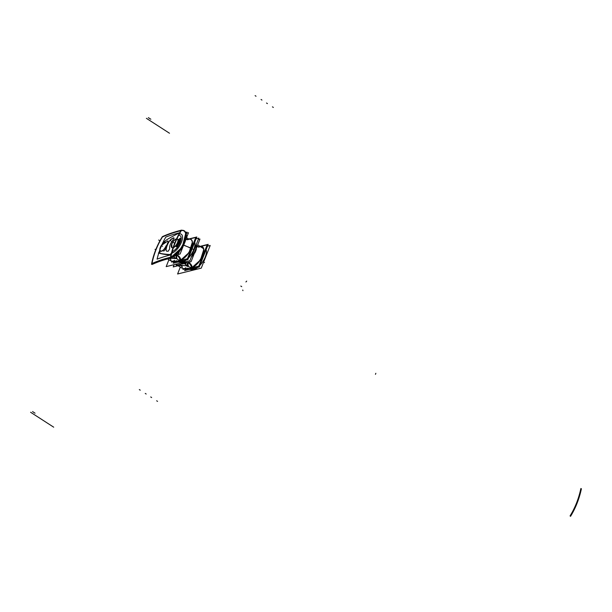 <?xml version="1.0" encoding="UTF-8"?>
<svg xmlns="http://www.w3.org/2000/svg" width="612" height="612" viewBox="0 0 612 612"><rect width="100%" height="100%" fill="white"/><g stroke="black" fill="none" stroke-linecap="round" stroke-linejoin="round"><path stroke-width="0.92" d="M198.785 238.129L189.865 260.773L166.196 266.625L168.897 259.763L166.196 266.625L189.865 260.766L198.785 238.129L196.07 238.802L198.785 238.129M170.167 260.513A185.987 80.845 -57.1 0 0 170.932 260.735A185.987 80.845 122.9 0 1 170.167 260.513A185.987 80.845 -57.1 0 0 170.932 260.735A185.987 80.845 -57.1 0 1 170.167 260.513L170.281 260.59M177.993 262.081A185.987 80.845 -57.1 0 0 181.955 262.326A185.987 80.845 122.9 0 1 177.993 262.081A185.987 80.845 -57.1 0 0 181.955 262.326L180.578 261.439L181.955 262.326A185.987 80.845 -57.1 0 1 177.993 262.081M182.59 261.959A1.209 0.528 122.9 0 0 182.101 262.25L180.28 261.072L182.101 262.25A1.209 0.528 122.9 0 1 182.59 261.959L181.45 261.225L182.59 261.959A1.209 0.528 -57.1 0 0 182.101 262.25A1.209 0.528 122.9 0 1 182.59 261.959A1.209 0.528 -57.1 0 0 182.101 262.25A1.209 0.528 122.9 0 1 182.59 261.959L181.45 261.225L182.59 261.959A1.209 0.528 -57.1 0 0 182.101 262.25A1.209 0.528 122.9 0 1 182.59 261.959A1.209 0.528 -57.1 0 0 182.101 262.25L180.28 261.072A1.209 0.528 122.9 0 1 180.762 260.781A1.209 0.528 122.9 0 0 180.28 261.072A1.209 0.528 122.9 0 1 180.762 260.781A1.209 0.528 122.9 0 0 180.28 261.072A1.209 0.528 122.9 0 1 180.762 260.781M186.308 260.024A12.355 5.37 -57.1 0 1 182.644 261.944A12.355 5.37 -57.1 0 0 186.308 260.024A12.355 5.37 -57.1 0 1 182.644 261.944A12.355 5.37 -57.1 0 0 186.308 260.024A12.355 5.37 -57.1 0 1 182.644 261.944A12.355 5.37 -57.1 0 0 186.308 260.024A12.355 5.37 122.9 0 1 182.644 261.944A12.355 5.37 -57.1 0 0 186.308 260.024A12.355 5.37 122.9 0 1 182.82 261.905M194.715 242.253A12.355 5.37 -57.1 0 1 188.511 257.989A12.355 5.37 -57.1 0 0 194.715 242.253A12.355 5.37 -57.1 0 1 188.511 257.989A12.355 5.37 -57.1 0 0 194.715 242.253A12.355 5.37 -57.1 0 1 188.511 257.989A12.355 5.37 -57.1 0 0 194.715 242.253A12.355 5.37 122.9 0 1 188.511 257.989A12.355 5.37 -57.1 0 0 194.715 242.253A12.355 5.37 122.9 0 1 188.511 257.989A12.355 5.37 -57.1 0 0 194.991 243.408M188.649 239.009L196.781 236.997L187.869 259.633L173.273 263.244L173.716 262.112M177.993 261.056A185.987 80.845 -57.1 0 0 180.135 261.148A185.987 80.845 -57.1 0 1 177.993 261.056A185.987 80.845 -57.1 0 0 180.135 261.148A185.987 80.845 -57.1 0 1 177.993 261.056M180.823 260.766A12.355 5.37 -57.1 0 0 183.126 259.786A12.355 5.37 -57.1 0 1 180.823 260.766A12.355 5.37 -57.1 0 0 183.126 259.786A12.355 5.37 -57.1 0 1 180.823 260.766M189.682 252.955A12.355 5.37 -57.1 0 0 193.162 244.119A12.355 5.37 -57.1 0 1 189.682 252.955A12.355 5.37 -57.1 0 0 193.162 244.119A12.355 5.37 -57.1 0 1 189.682 252.955M193.025 244.471A12.355 5.37 122.9 0 1 189.888 252.435M182.804 259.863A12.355 5.37 122.9 0 1 180.249 260.796M182.736 262.005L181.504 261.209M180.739 260.712L180.119 261.095M181.994 262.349L180.096 261.125M182.139 262.273L180.249 261.049M182.33 262.41L176.164 258.425A185.987 80.845 122.9 0 1 170.886 258.05M170.067 260.521L167.573 258.914M188.879 239.154L186.553 237.655M171.895 261.209L171.551 262.081L176.891 260.758M174.435 256.068A15.675 6.816 -57.1 0 0 174.244 257.491A15.675 6.816 122.9 0 1 174.435 256.068A15.675 6.816 -57.1 0 0 174.244 257.491A15.675 6.816 122.9 0 1 174.435 256.068A15.675 6.816 -57.1 0 0 174.244 257.491M176.164 258.432A12.898 5.607 122.9 0 1 176.088 255.762A12.898 5.607 122.9 0 0 176.164 258.432A12.898 5.607 122.9 0 1 176.088 255.762A12.898 5.607 122.9 0 0 176.164 258.432A12.898 5.607 122.9 0 1 176.088 255.762M174.474 260.314A2.41 2.004 -13.5 0 1 170.947 260.811A18.085 7.857 122.9 0 1 170.725 258.142M174.313 257.537A15.56 6.763 122.9 0 1 174.512 256.015M169.838 258.708L170.725 259.228M160.16 247.707A5.126 2.226 122.9 0 1 165.913 242.413M160.635 251.211L162.432 250.729C161.117 251.67 160.367 251.501 160.168 250.216C160.367 251.501 161.117 251.67 162.432 250.729L163.978 251.004L165.141 249.459L168.132 241.862L167.963 240.883L162.295 244.823M158.73 253.2A88.663 76.003 68.7 0 0 157.085 259.174A265.042 100.146 21.5 0 1 171.291 254.745A88.663 72.407 76.2 0 1 179.989 232.659A265.042 100.146 21.5 0 0 165.783 237.089A88.663 76.003 68.7 0 0 163.412 241.518M163.083 242.191A88.663 76.003 68.7 0 0 158.768 253.085M171.957 247.684L173.02 247.806A88.663 72.484 76.1 0 0 171.398 253.238A88.663 72.484 -103.9 0 1 173.02 247.806L171.949 247.676L173.02 247.806A88.663 72.484 76.1 0 0 171.398 253.238L169.929 254.554C159.548 253.72 161.231 253.383 159.816 253.184L159.969 250.163L159.816 253.184C161.231 253.383 159.548 253.72 169.929 254.554C159.548 253.72 161.231 253.383 159.816 253.184C161.231 253.383 159.548 253.72 169.929 254.554C159.548 253.72 161.231 253.383 159.816 253.184M167.963 240.883L165.737 242.344L167.963 240.883L165.737 242.344L167.963 240.883L168.132 241.862L167.963 240.883M164.421 241.503C166.303 240.508 164.896 240.141 178.214 233.524C164.896 240.141 166.303 240.508 164.421 241.503C166.303 240.508 164.896 240.141 178.214 233.524C164.896 240.141 166.303 240.508 164.421 241.503L162.96 243.469L164.421 241.503C166.303 240.508 164.896 240.141 178.214 233.524L178.819 233.348L178.949 234.082A88.663 72.484 76.1 0 0 176.554 238.856A88.663 72.484 -103.9 0 1 178.949 234.082A88.319 27.456 41.9 0 0 179.178 235.184L179.408 235.413A9.379 4.077 122.9 0 1 180.265 242.268A9.379 4.077 122.9 0 1 173.25 251.058L172.745 251.509A88.319 74.649 -16.9 0 0 171.398 253.238L169.929 254.554L171.398 253.238A88.663 72.484 -103.9 0 1 173.02 247.806A5.126 2.226 -57.1 0 0 177.625 242.681A5.126 2.226 -57.1 0 0 176.493 238.978C174.611 239.667 173.051 241.358 171.819 244.05L171.574 247.248M171.215 239.085L169.998 240.287C167.612 243.767 166.296 247.103 166.059 250.277L166.479 251.104L168.193 251.272L169.677 248.824C169.287 246.078 170.488 243.033 173.28 239.682C174.244 238.328 174.313 237.716 173.479 237.854L169.998 240.287C167.612 243.767 166.296 247.103 166.059 250.277L166.479 251.104L168.193 251.272L169.677 248.824C169.287 246.078 170.488 243.033 173.28 239.682C174.244 238.328 174.313 237.716 173.479 237.854L169.998 240.287C167.612 243.767 166.296 247.103 166.059 250.277L166.479 251.104L168.193 251.272L169.677 248.824C169.287 246.078 170.488 243.033 173.28 239.682C174.244 238.328 174.313 237.716 173.479 237.854L169.998 240.287C167.612 243.767 166.296 247.103 166.059 250.277L166.479 251.104L168.193 251.272L169.677 248.824C169.287 246.078 170.488 243.033 173.28 239.682C174.244 238.328 174.313 237.716 173.479 237.854L169.998 240.287C167.612 243.767 166.296 247.103 166.059 250.277L166.479 251.104L168.193 251.272L169.677 248.824C169.287 246.078 170.488 243.033 173.28 239.682C174.244 238.328 174.313 237.716 173.479 237.854L171.215 239.085M170.58 258.126A185.987 80.845 122.9 0 0 175.904 258.562L173.211 256.826M170.136 254.837A185.987 80.845 122.9 0 1 158.37 252.963M164.727 241.564L164.284 241.694M179.002 233.983A88.663 72.484 76.1 0 0 176.554 238.856A88.663 72.484 76.1 0 1 179.002 233.983A88.663 72.484 76.1 0 0 176.554 238.856A88.663 72.484 -103.9 0 1 178.949 234.082L178.819 233.348L178.949 234.082A88.663 72.484 76.1 0 0 176.554 238.856A88.663 72.484 -103.9 0 1 178.949 234.082L178.819 233.348L178.214 233.524L178.819 233.348L178.949 234.082A88.319 27.456 41.9 0 0 179.178 235.184L179.408 235.413A9.379 4.077 122.9 0 1 180.265 242.268A9.379 4.077 122.9 0 1 173.25 251.058L172.745 251.509L173.25 251.058A9.379 4.077 -57.1 0 0 180.265 242.268A9.379 4.077 -57.1 0 0 179.408 235.413A9.379 4.077 122.9 0 1 180.265 242.268A9.379 4.077 122.9 0 1 173.25 251.058L172.745 251.509A88.319 74.649 -16.9 0 0 171.398 253.238L170.511 254.431L171.398 253.238A88.663 72.484 -103.9 0 1 173.02 247.806A5.126 2.226 -57.1 0 0 177.625 242.681A5.126 2.226 -57.1 0 0 177.541 239.085M166.097 245.733A5.126 2.226 122.9 0 1 160.352 251.027A5.126 2.226 122.9 0 1 160.382 247.149M162.432 250.729L163.978 251.004L165.141 249.459L168.132 241.862L165.141 249.459L168.132 241.862L165.141 249.459L163.978 251.004L165.141 249.459L163.978 251.004L162.432 250.729C161.117 251.67 160.367 251.501 160.168 250.216C160.367 251.501 161.117 251.67 162.432 250.729M171.306 253.597L170.45 254.554M178.934 234.006A11.238 4.888 122.9 0 1 181.473 242.115A11.238 4.888 122.9 0 1 171.306 253.368A11.238 4.888 122.9 0 0 181.473 242.115A11.238 4.888 122.9 0 0 178.934 234.006A11.238 4.888 122.9 0 1 181.473 242.115A11.238 4.888 122.9 0 1 171.306 253.368M176.271 239.131A5.003 2.173 122.9 0 1 177.916 239.789A5.003 2.173 122.9 0 0 176.271 239.131A5.003 2.173 122.9 0 1 177.916 239.789M177.893 245.534A88.663 10.205 -143.9 0 1 177.281 244.877A88.434 78.986 139.4 0 0 177.052 245.183A88.663 12.814 36.9 0 0 177.097 245.236A88.663 12.814 -143.1 0 1 177.052 245.183A88.434 78.986 -40.6 0 1 177.273 244.892A88.663 10.205 36.1 0 0 177.893 245.534A88.663 10.205 -143.9 0 1 177.281 244.877A88.663 10.205 36.1 0 0 177.893 245.534A88.663 10.205 36.1 0 1 177.281 244.877A88.434 78.986 139.4 0 0 177.052 245.183A88.434 78.986 -40.6 0 1 177.273 244.892A88.434 78.986 -40.6 0 0 177.052 245.183A88.663 12.814 36.9 0 0 177.097 245.236A88.663 12.814 -143.1 0 1 177.052 245.183A88.663 12.814 -143.1 0 0 177.097 245.236L176.623 245.626M176.7 245.634L176.486 246.766L177.633 245.802A88.663 10.205 36.1 0 0 177.671 245.848A88.663 10.205 -143.9 0 1 177.633 245.802A88.663 10.205 36.1 0 0 177.671 245.848A88.663 10.205 -143.9 0 1 177.633 245.802L177.381 246.391L177.633 245.802A88.663 10.205 -143.9 0 0 177.671 245.848M177.358 244.15A88.663 15.43 28 0 1 178.268 244.341L178.918 243.913L178.268 244.341A88.663 15.43 -152 0 0 177.358 244.15A88.663 15.43 28 0 1 178.268 244.341A88.663 15.43 -152 0 0 177.358 244.15A88.663 15.43 -152 0 1 178.268 244.341L178.268 244.341M178.406 243.997L178.666 243.897A88.411 75.008 -17.8 0 1 178.803 243.76A88.411 75.008 162.2 0 0 178.666 243.897A88.411 75.008 -17.8 0 1 178.803 243.76A88.411 75.008 162.2 0 0 178.666 243.897L178.406 243.997A88.663 15.43 -152 0 0 177.541 243.821A88.472 78.175 98.5 0 0 177.373 244.127A88.472 78.175 -81.5 0 1 177.541 243.821A88.663 15.43 28 0 1 178.406 243.997A88.663 15.43 -152 0 0 177.541 243.821A88.472 78.175 98.5 0 0 177.373 244.127A88.472 78.175 -81.5 0 1 177.541 243.821A88.663 15.43 28 0 1 178.406 243.997A88.663 15.43 -152 0 0 177.541 243.821A88.472 78.175 -81.5 0 0 177.373 244.127M177.809 243.285A88.663 28.359 23.5 0 1 178.842 243.209L179.5 242.681L178.842 243.209A88.663 28.359 -156.5 0 0 177.809 243.285A88.663 28.359 23.5 0 1 178.842 243.209A88.663 28.359 -156.5 0 0 177.809 243.285A88.663 28.359 -156.5 0 1 178.842 243.209L178.842 243.209M177.832 243.239A88.472 74.48 -98.3 0 1 177.954 242.949A88.472 74.48 81.7 0 0 177.832 243.239A88.472 74.48 -98.3 0 1 177.954 242.949A88.663 28.359 -156.5 0 1 178.941 242.88A88.663 28.359 -156.5 0 0 177.954 242.949A88.663 28.359 23.5 0 1 178.941 242.88L179.217 242.727A88.411 78.428 -35.2 0 1 179.362 242.559A88.411 78.428 144.8 0 0 179.217 242.727A88.411 78.428 -35.2 0 1 179.362 242.559A88.572 10.603 36.2 0 0 179.438 242.612A88.572 10.603 -143.8 0 1 179.37 242.543A88.411 78.428 144.8 0 0 179.217 242.727L178.941 242.88A88.663 28.359 -156.5 0 0 177.954 242.949A88.472 74.48 81.7 0 0 177.832 243.239A88.472 74.48 -98.3 0 1 177.954 242.949A88.663 28.359 23.5 0 1 178.941 242.88L179.079 242.826M179.752 240.807L179.362 241.732L179.752 240.807A88.434 79.3 -69.2 0 1 179.951 240.501A88.434 79.3 110.8 0 0 179.752 240.807A88.434 79.3 -69.2 0 1 179.951 240.501A88.434 79.3 110.8 0 0 179.752 240.807L179.752 240.807A88.434 79.3 -69.2 0 1 179.951 240.501M179.393 241.641A88.342 65.132 -115.4 0 1 179.721 240.508A88.342 65.132 64.6 0 0 179.393 241.641A88.342 65.132 -115.4 0 1 179.721 240.508A88.342 65.132 64.6 0 0 179.393 241.641A88.342 65.132 64.6 0 1 179.721 240.508M178.337 241.801L178.773 242.084L179.668 240.524L178.78 242.077L179.691 241.74L179.959 240.485L179.691 241.74L180.058 241.067M179.637 238.994L179.645 239.575A88.663 66.8 -0.7 0 1 180.341 239.062A88.663 66.8 179.3 0 0 179.645 239.575A88.663 66.8 -0.7 0 1 180.341 239.062A88.663 66.8 179.3 0 0 179.645 239.575L179.637 238.994A88.663 66.8 -0.7 0 1 180.349 238.473A88.663 66.8 179.3 0 0 179.637 238.994A88.663 66.8 -0.7 0 1 180.349 238.473A88.663 66.8 179.3 0 0 179.637 238.994L179.301 239.537L179.637 238.994A88.663 66.8 179.3 0 1 180.349 238.473M179.224 239.889L179.576 238.795A88.663 66.8 -0.7 0 1 180.326 238.236A88.663 66.8 179.3 0 0 179.576 238.795A88.663 66.8 -0.7 0 1 180.326 238.236A88.663 66.8 179.3 0 0 179.576 238.795L179.224 239.889A88.663 66.8 179.3 0 0 179.056 240.011A88.434 43.636 48.7 0 0 179.064 240.187A88.434 43.636 -131.3 0 1 179.056 240.011A88.663 66.8 -0.7 0 1 179.224 239.889A88.663 66.8 179.3 0 0 179.056 240.011A88.663 66.8 -0.7 0 1 179.224 239.889L179.224 239.889A88.663 66.8 -0.7 0 0 179.056 240.011A88.434 43.636 48.7 0 0 179.064 240.187A88.434 43.636 -131.3 0 1 179.056 240.011A88.434 43.636 -131.3 0 0 179.064 240.187M179.064 240.264A88.663 66.8 179.3 0 1 180.364 239.3A88.663 66.8 179.3 0 0 179.064 240.264A88.663 66.8 -0.7 0 1 180.364 239.3A88.663 66.8 179.3 0 0 179.064 240.264A88.663 66.8 -0.7 0 1 180.364 239.3L180.333 238.94M176.723 246.437L177.388 245.527L176.975 246.468L176.669 246.139L177.388 245.527L176.975 246.468L176.669 246.139L177.388 245.527L176.975 246.468L176.669 246.139L177.388 245.527L176.975 246.468L176.256 246.139M179.385 240.96L179.14 241.817L179.385 240.96A88.373 65.155 64.6 0 0 179.148 241.801A88.373 65.155 -115.4 0 1 179.385 240.96A88.373 65.155 64.6 0 0 179.148 241.801A88.373 65.155 -115.4 0 1 179.385 240.96L178.972 241.503L179.385 240.96A88.373 65.155 -115.4 0 0 179.148 241.801M178.911 233.08L179.117 233.769M185.765 232.43L186.997 232.124L186.278 233.945M179.393 251.425L178.107 254.676L175.422 255.342L176.669 256.55L175.422 255.342M177.595 242.321A5.126 2.226 122.9 0 1 171.85 247.615A5.126 2.226 122.9 0 1 171.88 243.737M171.658 244.295A5.126 2.226 122.9 0 1 177.411 239.001A5.126 2.226 122.9 0 1 177.381 242.88M177.472 239.047A5.126 2.226 -57.1 0 0 176.493 238.978C174.611 239.667 173.051 241.358 171.819 244.05L171.903 247.646L171.819 244.05C173.051 241.358 174.611 239.667 176.493 238.978C174.611 239.667 173.051 241.358 171.819 244.05C173.051 241.358 174.611 239.667 176.493 238.978A5.126 2.226 -57.1 0 1 177.625 242.681A5.126 2.226 -57.1 0 0 176.493 238.978A5.126 2.226 -57.1 0 1 177.625 242.681A5.126 2.226 -57.1 0 1 173.02 247.806A5.126 2.226 -57.1 0 0 177.625 242.681A5.126 2.226 -57.1 0 1 173.02 247.806L171.949 247.676L173.02 247.806M177.618 245.917L177.931 245.488M177.587 245.741L177.289 246.376M177.327 246.315L176.791 246.797M176.424 246.72L176.355 246.238M176.325 246.284L176.669 245.565M177.266 244.777L176.96 245.205M178.153 245.733L177.205 244.815M177.189 246.192L177.396 245.756M176.814 245.687L176.6 246.123M178.49 244.463L177.273 244.112M177.518 243.721L177.273 244.18M178.627 244.127L177.449 243.775M178.872 243.828L178.475 244.249M179.071 243.331L177.717 243.255M177.931 242.849L177.732 243.308M179.171 243.002L177.863 242.918M179.446 242.597L179.071 243.063M179.744 241.143L179.683 240.761L179.744 241.143M179.928 240.378L179.66 240.83M179.89 240.447L179.966 241.044M179.997 240.99L179.614 241.732M179.614 241.656L179.094 242.1M178.712 242.031L178.704 241.488M178.681 241.549L179.01 240.914M179.293 241.755L179.676 240.409M179.568 241.488L179.767 241.09M179.347 240.86L179.071 241.839M179.331 240.883L178.911 241.503M180.639 239.361L180.272 239.124L178.964 240.271M178.964 239.659L179.117 239.154M179.102 239.223L179.515 238.711M180.624 238.282L179.477 238.795M180.624 238.527L179.538 239.001M179.576 238.917L179.247 239.522M180.632 239.108L179.538 239.583M180.479 230.625A15.728 6.839 122.9 0 1 184.503 241.832A15.728 6.839 122.9 0 1 169.83 257.66M170.434 257.262A264.621 99.985 -158.5 0 0 151.96 263.543A88.663 77.104 -114.4 0 1 156.075 249.627A88.663 77.104 -114.4 0 1 162.425 236.974A264.621 99.985 21.5 0 1 180.9 230.693A15.422 6.701 122.9 0 1 184.288 241.847A15.422 6.701 122.9 0 1 170.434 257.262A88.663 72.484 -103.9 0 1 174.642 243.316A88.663 72.484 -103.9 0 1 180.9 230.693A88.663 72.484 76.1 0 0 174.642 243.316A88.663 72.484 76.1 0 0 170.434 257.262A264.621 99.985 -158.5 0 0 151.96 263.543A88.663 77.104 -114.4 0 1 156.075 249.627A88.663 77.104 -114.4 0 1 162.425 236.974A264.621 99.985 21.5 0 1 180.9 230.693A15.422 6.701 122.9 0 1 184.288 241.847A15.422 6.701 122.9 0 1 170.434 257.262A88.663 72.484 -103.9 0 1 174.642 243.316A88.663 72.484 76.1 0 1 181.045 230.456A88.663 72.484 76.1 0 0 174.642 243.316A88.663 72.484 -103.9 0 1 180.9 230.693A15.422 6.701 122.9 0 1 184.288 241.847A15.422 6.701 122.9 0 1 170.434 257.262A88.663 72.484 -103.9 0 1 174.642 243.316L180.9 230.693C192.344 227.121 181.236 255.334 170.434 257.262L174.642 243.316A88.663 72.484 76.1 0 0 170.434 257.262A264.621 99.985 -158.5 0 0 151.96 263.543A88.663 77.104 -114.4 0 1 156.075 249.627A88.663 77.104 -114.4 0 1 162.425 236.974A264.621 99.985 21.5 0 1 180.9 230.693A88.663 72.484 76.1 0 0 174.642 243.316L173.732 242.727M162.394 236.645A88.663 77.181 65.3 0 0 151.516 264.269A264.514 99.947 21.5 0 1 170.717 257.744A88.663 72.377 76.3 0 1 181.603 230.12A264.514 99.947 21.5 0 0 162.394 236.645M184.916 231.39A15.606 6.786 122.9 0 1 183.202 245.825A15.606 6.786 122.9 0 1 170.365 257.882M170.97 257.484A15.308 6.655 122.9 0 0 182.254 247.095A15.308 6.655 122.9 0 0 185.773 233.141A15.308 6.655 122.9 0 1 182.254 247.095A15.308 6.655 122.9 0 1 170.97 257.484A15.308 6.655 122.9 0 0 182.254 247.095A15.308 6.655 122.9 0 0 185.773 233.141L182.254 247.095L170.993 257.369A88.006 71.941 76.1 0 0 170.97 257.484A263.971 99.741 -158.5 0 0 170.763 257.53A263.971 99.741 -158.5 0 1 170.97 257.484A88.006 71.941 -103.9 0 1 170.993 257.369A88.006 71.941 76.1 0 0 170.97 257.484A88.006 71.941 -103.9 0 1 170.993 257.369A88.006 71.941 -103.9 0 0 170.97 257.484A263.971 99.741 -158.5 0 0 170.763 257.53M152.197 263.956A88.006 76.607 65.3 0 0 152.097 264.468A263.864 99.695 21.5 0 1 171.253 257.958A88.006 71.834 76.3 0 1 171.414 257.216M184.357 243.522A11.98 5.21 122.9 0 1 183.424 245.596A11.98 5.21 122.9 0 0 184.357 243.522A11.98 5.21 122.9 0 1 183.424 245.596A11.98 5.21 122.9 0 0 184.357 243.522A11.98 5.21 122.9 0 1 183.424 245.596L184.365 243.5M185.796 239.583L188.496 232.736L186.568 233.21M183.73 244.831L180.112 254.011L178.184 254.493M186.905 239.147L185.864 239.407M175.835 255.571L175.262 255.472M173.571 262.15L187.41 258.731L195.786 237.448L186.912 239.644M188.006 239.522L187.349 239.728A11.98 5.21 -57.1 0 1 188.496 239.315A11.98 5.21 -57.1 0 0 187.356 239.728L188.84 239.315M176.279 255.127A5.493 4.491 76.1 0 1 180.395 260.169A5.493 4.491 76.1 0 0 176.279 255.127A5.493 4.491 76.1 0 1 180.364 259.962A11.98 5.21 -57.1 0 0 191.128 247.982A11.98 5.21 -57.1 0 0 188.496 239.315A11.98 5.21 -57.1 0 1 191.128 247.982A11.98 5.21 -57.1 0 1 180.364 259.962A11.98 5.21 -57.1 0 0 191.128 247.982A11.98 5.21 -57.1 0 0 188.496 239.315A11.98 5.21 -57.1 0 1 191.128 247.982A11.98 5.21 -57.1 0 1 180.364 259.962A5.493 4.491 76.1 0 0 176.279 255.127A5.493 4.491 -103.9 0 1 180.364 259.962A5.493 4.491 76.1 0 0 176.279 255.127A5.493 4.491 -103.9 0 1 180.364 259.962A11.98 5.21 -57.1 0 1 178.589 259.993A11.98 5.21 -57.1 0 0 180.364 259.962A11.98 5.21 -57.1 0 0 191.128 247.982A11.98 5.21 -57.1 0 0 188.496 239.315A5.493 4.491 -103.9 0 1 187.524 239.72A5.493 4.491 76.1 0 0 188.496 239.315A5.493 4.491 -103.9 0 1 187.524 239.72A5.493 4.491 76.1 0 0 188.496 239.315A5.493 4.491 -103.9 0 1 187.524 239.72L186.737 239.583L187.54 239.72A5.493 4.613 -98.9 0 0 189.062 239.139A12.156 5.286 -57.1 0 0 187.31 239.72M176.593 256.382A11.98 5.21 -57.1 0 0 177.396 259.22A11.98 5.21 -57.1 0 1 176.593 256.382M179.041 260.284A12.156 5.286 -57.1 0 0 180.831 260.039A5.493 4.353 71.6 0 0 176.661 255.036M187.486 239.728A5.493 4.353 -108.4 0 0 188.205 239.353A12.156 5.286 -57.1 0 1 191.311 248.013A12.156 5.286 -57.1 0 1 179.974 260.253A5.493 4.613 81.1 0 0 175.965 255.204M183.539 245.305A12.156 5.286 -57.1 0 0 184.151 243.958M207.476 246.162L210.184 245.496L201.264 268.132L177.595 273.992L180.295 267.13M181.565 267.88A185.987 80.845 -57.1 0 0 182.33 268.102A185.987 80.845 122.9 0 1 181.565 267.88A185.987 80.845 -57.1 0 0 182.33 268.102A185.987 80.845 -57.1 0 1 181.565 267.88L181.688 267.957M189.391 269.441A185.987 80.845 -57.1 0 0 193.361 269.693A185.987 80.845 122.9 0 1 189.391 269.441A185.987 80.845 -57.1 0 0 193.361 269.693L191.977 268.806L193.361 269.693A185.987 80.845 -57.1 0 1 189.391 269.441M193.989 269.326L192.849 268.584L193.989 269.326A1.209 0.528 -57.1 0 0 193.507 269.617A1.209 0.528 122.9 0 1 193.989 269.326L192.849 268.584L193.989 269.326A1.209 0.528 -57.1 0 0 193.507 269.617A1.209 0.528 122.9 0 1 193.989 269.326A1.209 0.528 -57.1 0 0 193.507 269.617L191.678 268.438A1.209 0.528 122.9 0 1 192.168 268.148A1.209 0.528 122.9 0 0 191.678 268.438A1.209 0.528 122.9 0 1 192.168 268.148A1.209 0.528 122.9 0 0 191.678 268.438A1.209 0.528 122.9 0 1 192.168 268.148M197.714 267.383A12.355 5.37 -57.1 0 1 194.042 269.311A12.355 5.37 -57.1 0 0 197.714 267.383A12.355 5.37 122.9 0 1 194.042 269.311A12.355 5.37 -57.1 0 0 197.714 267.383A12.355 5.37 122.9 0 1 194.218 269.272M199.917 265.356A12.355 5.37 -57.1 0 0 206.114 249.62A12.355 5.37 122.9 0 1 199.917 265.356A12.355 5.37 -57.1 0 0 206.114 249.62A12.355 5.37 122.9 0 1 199.917 265.356A12.355 5.37 -57.1 0 0 206.114 249.62M200.048 246.368L208.187 244.356L199.267 267L184.679 270.611L185.122 269.479M189.399 268.423A185.987 80.845 -57.1 0 0 191.533 268.515A185.987 80.845 -57.1 0 1 189.399 268.423A185.987 80.845 -57.1 0 0 191.533 268.515A185.987 80.845 -57.1 0 1 189.399 268.423M192.222 268.132A12.355 5.37 -57.1 0 0 194.524 267.153A12.355 5.37 -57.1 0 1 192.222 268.132A12.355 5.37 -57.1 0 0 194.524 267.153A12.355 5.37 -57.1 0 1 192.222 268.132M201.08 260.322A12.355 5.37 -57.1 0 0 204.561 251.486A12.355 5.37 -57.1 0 1 201.08 260.322A12.355 5.37 -57.1 0 0 204.561 251.486A12.355 5.37 -57.1 0 1 201.08 260.322M204.423 251.83A12.355 5.37 122.9 0 1 201.287 259.802M194.211 267.23A12.355 5.37 122.9 0 1 191.655 268.155M194.142 269.372L192.902 268.576M192.137 268.079L191.518 268.454M193.392 269.716L191.495 268.492M193.545 269.64L191.648 268.416M193.507 269.617L191.678 268.438L193.507 269.617M193.729 269.777L187.563 265.792A185.987 80.845 122.9 0 1 179.125 264.889M181.466 267.888L178.123 265.73M200.277 246.521L197.951 245.022M183.302 268.569L182.957 269.441L188.297 268.125M185.933 262.961A15.675 6.816 -57.1 0 0 185.673 264.568A15.675 6.816 122.9 0 1 185.933 262.961A15.675 6.816 -57.1 0 0 185.673 264.568A15.675 6.816 122.9 0 1 185.933 262.961A15.675 6.816 -57.1 0 0 185.673 264.568M187.563 265.792A12.898 5.607 122.9 0 1 187.486 263.129A12.898 5.607 122.9 0 0 187.563 265.792A12.898 5.607 122.9 0 1 187.486 263.129A12.898 5.607 122.9 0 0 187.563 265.792A12.898 5.607 122.9 0 1 187.486 263.129M185.872 267.681A2.41 2.004 -13.5 0 1 182.345 268.178A18.085 7.857 122.9 0 1 182.124 265.509M185.734 264.606A15.56 6.763 122.9 0 1 185.994 262.946M181.244 266.075L179.645 265.042A185.987 80.845 -57.1 0 1 179.132 264.942A185.987 80.845 -57.1 0 0 179.645 265.042A185.987 80.845 -57.1 0 1 179.132 264.942A185.987 80.845 -57.1 0 0 179.645 265.042L182.131 266.587M174.122 264.667L173.227 266.939L178.658 265.593L173.227 266.939L174.122 264.667M180.28 265.195L179.186 265.463L180.28 265.195M198.25 239.483L199.971 239.055L191.059 261.699L176.501 265.294L177.036 263.948M183.332 263.214A185.987 80.845 -57.1 0 1 180.693 263.084A185.987 80.845 -57.1 0 0 183.332 263.214L182.407 262.617L183.332 263.214A185.987 80.845 122.9 0 1 180.693 263.084A185.987 80.845 -57.1 0 0 183.332 263.214L183.355 263.229M183.501 263.152L183.47 263.137A1.209 0.528 122.9 0 1 183.96 262.846L183.271 262.403M186.828 261.523A12.355 5.37 -57.1 0 1 184.013 262.831A12.355 5.37 -57.1 0 0 186.828 261.523A12.355 5.37 122.9 0 1 184.013 262.831A12.355 5.37 -57.1 0 0 186.828 261.523A12.355 5.37 122.9 0 1 184.067 262.816M191.219 257.323A12.355 5.37 -57.1 0 0 196.36 244.287A12.355 5.37 122.9 0 1 191.219 257.323A12.355 5.37 -57.1 0 0 196.36 244.287A12.355 5.37 122.9 0 1 191.219 257.323A12.355 5.37 -57.1 0 0 196.36 244.287M187.792 265.937L182.583 262.571M194.677 242.344A12.355 5.37 122.9 0 1 188.618 257.728M186.071 260.077A12.355 5.37 122.9 0 1 182.56 261.89A1.209 0.528 122.9 0 0 182.009 262.204M184.105 262.892L183.325 262.387M183.47 263.137A1.209 0.528 122.9 0 1 183.96 262.846A1.209 0.528 122.9 0 0 183.47 263.137A1.209 0.528 122.9 0 1 183.96 262.846A1.209 0.528 122.9 0 0 183.47 263.137L182.598 262.571L183.47 263.137M179.117 264.698L179.53 264.965L179.117 264.698M176.486 264.078L176.103 265.05L176.654 264.912M179.109 264.652A18.085 7.857 122.9 0 0 179.331 266.228A2.41 2.004 -13.5 0 1 178.444 265.08A2.41 2.004 -13.5 0 1 178.398 264.828L178.444 265.08M187.754 262.51A5.493 4.491 -103.9 0 1 191.793 267.528A5.493 4.491 -103.9 0 0 187.754 262.51A5.493 4.491 -103.9 0 1 191.763 267.322A5.493 4.491 76.1 0 0 187.754 262.51A5.493 4.491 -103.9 0 1 191.763 267.322A11.98 5.21 -57.1 0 1 189.988 267.36A11.98 5.21 -57.1 0 0 191.763 267.322A5.493 4.491 76.1 0 0 187.754 262.51A5.493 4.491 -103.9 0 1 191.763 267.322A11.98 5.21 -57.1 0 1 189.988 267.36A11.98 5.21 -57.1 0 0 191.763 267.322A11.98 5.21 -57.1 0 0 202.526 255.349A11.98 5.21 -57.1 0 0 199.895 246.682A11.98 5.21 -57.1 0 0 198.755 247.087L200.246 246.674M187.999 263.741A11.98 5.21 -57.1 0 0 188.794 266.587A11.98 5.21 -57.1 0 1 187.999 263.741A11.98 5.21 -57.1 0 0 188.794 266.587A11.98 5.21 -57.1 0 1 187.999 263.741A11.98 5.21 -57.1 0 0 188.794 266.587M189.988 267.36A11.98 5.21 -57.1 0 0 191.763 267.322A11.98 5.21 -57.1 0 0 202.526 255.349A11.98 5.21 -57.1 0 0 199.895 246.682A11.98 5.21 -57.1 0 0 198.755 247.087L199.413 246.881M198.319 247.011L207.193 244.815L198.808 266.09L184.969 269.517M186.683 262.778L187.234 262.938M197.263 246.766L198.311 246.506M199.527 240.187L191.151 261.469M194.7 252.45A11.873 5.164 -57.1 0 0 195.978 249.206A11.873 5.164 -57.1 0 1 194.7 252.45A11.873 5.164 -57.1 0 0 195.978 249.206A11.873 5.164 -57.1 0 1 194.7 252.45A11.873 5.164 -57.1 0 0 195.978 249.206M194.823 252.978L196.383 249.007A11.98 5.21 122.9 0 1 194.83 252.963A11.98 5.21 122.9 0 0 196.383 249.007A11.98 5.21 122.9 0 1 194.83 252.963A11.98 5.21 122.9 0 0 196.383 249.007A11.98 5.21 122.9 0 1 194.83 252.963M198.885 247.095A5.493 4.353 71.6 0 0 199.611 246.713A12.156 5.286 122.9 0 1 202.717 255.38A12.156 5.286 122.9 0 1 191.38 267.612A5.493 4.613 -98.9 0 0 187.448 262.586M196.337 249.13A12.156 5.286 122.9 0 1 194.945 252.664M198.755 247.133L198.938 247.087A5.493 4.491 76.1 0 0 199.895 246.682A11.98 5.21 -57.1 0 1 202.526 255.349A11.98 5.21 -57.1 0 1 191.763 267.322A11.98 5.21 -57.1 0 0 202.526 255.349A11.98 5.21 -57.1 0 0 199.895 246.682A5.493 4.491 -103.9 0 1 198.923 247.087A5.493 4.491 76.1 0 0 199.895 246.682A5.493 4.491 -103.9 0 1 198.923 247.087A5.493 4.613 81.1 0 0 200.461 246.506A12.156 5.286 122.9 0 0 198.709 247.087M188.144 262.418A5.493 4.353 -108.4 0 1 192.229 267.406A12.156 5.286 122.9 0 1 190.439 267.651M183.699 245.045L193.775 249.528L183.699 245.045M180.578 261.439L181.955 262.326L180.578 261.439M261.951 100.07L261.041 99.481M158.087 125.873L151.921 121.895M146.169 394.013L145.251 393.424M42.304 419.817L36.139 415.839M178.949 234.082A88.319 27.456 41.9 0 0 179.178 235.184L179.408 235.413A9.379 4.077 -57.1 0 1 180.265 242.268A9.379 4.077 -57.1 0 1 173.25 251.058L172.745 251.509M176.401 246.307L176.868 246.827L177.633 245.802M178.78 242.077L179.691 241.74M375.852 373.289L375.447 374.322M580.712 491.757A88.663 72.484 -103.9 0 1 572.013 513.843M140.24 390.181L139.322 389.592L140.24 390.181M35.068 413.192L32.574 411.578M256.023 96.237L255.112 95.648L256.023 96.237M150.858 119.248L148.356 117.634M36.368 415.984L30.6 412.258M152.151 122.04L146.39 118.315M162.509 246.322L161.599 245.733M578.218 498.367A88.006 71.941 -103.9 0 1 574.676 507.34A88.006 71.941 -103.9 0 0 578.218 498.367M242.941 290.654L242.75 290.034M241.725 286.645L240.807 286.056M176.486 246.766L177.381 246.391L176.486 246.766M246.697 281.107L245.932 281.956M179.576 238.795A88.663 66.8 -0.7 0 1 180.326 238.236M179.645 239.575A88.663 66.8 -0.7 0 1 180.341 239.062M581.4 488.728A88.663 72.484 -103.9 0 1 570.522 516.352A88.663 72.484 -103.9 0 0 581.4 488.728M580.865 488.514A88.006 71.941 -103.9 0 1 570.07 515.924A88.006 71.941 -103.9 0 0 580.865 488.514M174.642 243.316A88.663 72.484 -103.9 0 1 180.9 230.693M173.372 242.497L174.282 243.086L173.372 242.497M183.615 245.221L191.013 248.051L183.615 245.221M191.319 248.22L191.87 248.533L191.319 248.22M170.113 240.394L171.031 240.983L170.113 240.394M191.977 268.806L193.361 269.693L191.977 268.806M273.357 107.437L272.439 106.848M169.493 133.24L163.328 129.254M157.567 401.38L156.657 400.784M53.703 427.184L47.537 423.198M267.429 103.604L266.518 103.015M163.557 129.4L157.865 125.728M151.638 397.548L150.728 396.959M47.767 423.351L42.075 419.671M187.632 266.534L186.721 265.945M182.942 264.109L181.397 263.114M187.563 265.6L186.652 265.011M158.669 240.011L159.579 240.6M155.012 249.298L155.922 249.887M204.538 262.625L203.658 262.058L204.538 262.625M191.763 267.322A11.98 5.21 -57.1 0 0 202.526 255.349A11.98 5.21 -57.1 0 0 199.895 246.682A11.98 5.21 -57.1 0 0 198.755 247.087A11.98 5.21 -57.1 0 1 199.895 246.682A11.98 5.21 -57.1 0 0 198.755 247.087M198.938 247.087L198.135 246.942L198.938 247.087A5.493 4.491 76.1 0 0 199.895 246.682M176.057 246.498L176.493 246.781M176.891 245.198L177.35 245.496M178.513 241.472L178.987 241.771M178.597 239.544L179.071 239.85M178.849 239.338L179.339 239.652M180.785 260.054L189.031 252.611L192.428 242.031L189.031 252.611L180.991 259.993M192.398 267.352L198.02 263.16L202.733 255.541L203.704 248.786L200.331 246.59M203.827 249.398L200.43 259.978L192.183 267.421M186.874 262.732L188.068 263.917L186.874 262.732"/></g></svg>
